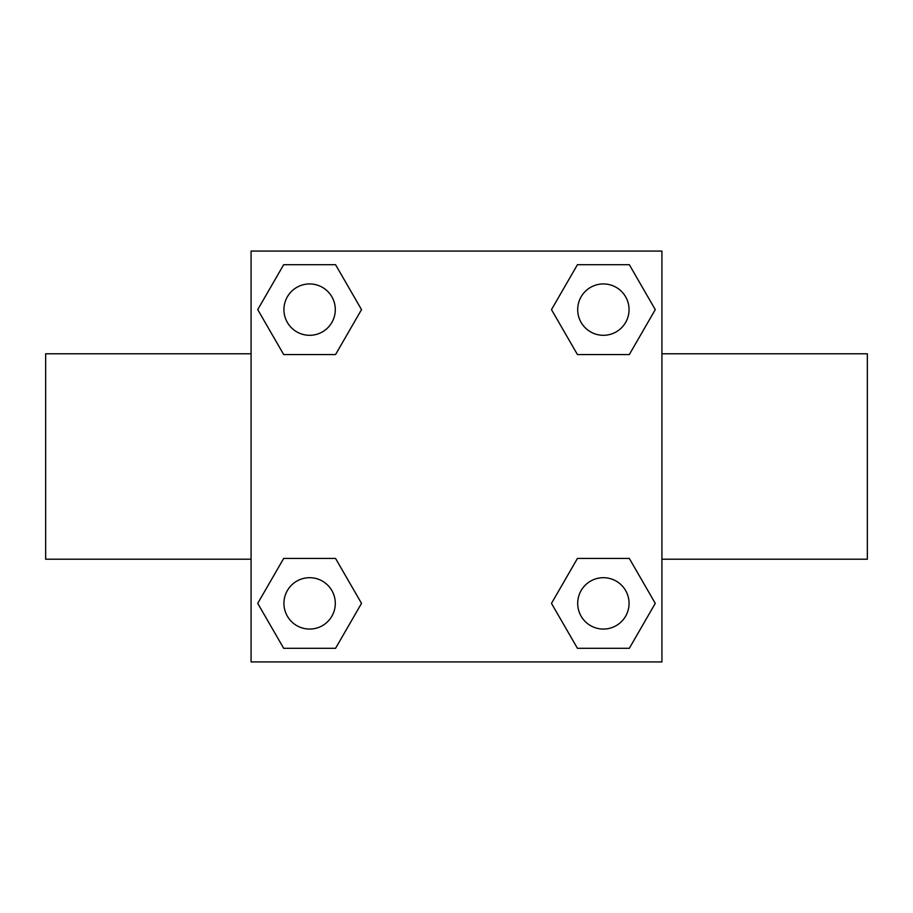 <?xml version="1.0" encoding="UTF-8"?>
<svg xmlns="http://www.w3.org/2000/svg" width="913" height="913" viewBox="0 0 913 913"><rect width="100%" height="100%" fill="white"/><g stroke="black" fill="none" stroke-linecap="round" stroke-linejoin="round"><path stroke-width="1.37" d="M335.562 354.552L283.681 354.552L257.728 309.621L283.681 264.69L335.562 264.69L361.514 309.621L335.562 354.552L283.681 354.552L316.001 354.552M316.001 558.448L335.562 558.448L361.514 603.379L335.562 648.31L283.681 648.31L257.728 603.379L283.681 558.448L335.562 558.448M596.999 354.552L577.438 354.552L551.486 309.621L577.438 264.69L629.319 264.69L655.272 309.621L629.319 354.552L577.438 354.552M577.438 558.448L629.319 558.448L655.272 603.379L629.319 648.31L577.438 648.31L551.486 603.379L577.438 558.448L629.319 558.448L596.999 558.448M661.925 559.213L867.35 559.213L867.35 353.788L661.925 353.788M251.075 353.788L45.65 353.788L45.65 559.213L251.075 559.213M251.075 251.075L661.925 251.075L661.925 661.925L251.075 661.925L251.075 251.075M629.319 648.31L577.438 648.31L629.319 648.31M629.057 603.379A25.678 25.678 0 0 0 590.54 581.136A25.678 25.678 0 0 0 590.54 625.622A25.678 25.678 0 0 0 629.057 603.379M335.562 648.31L283.681 648.31L335.562 648.31M335.299 603.379A25.678 25.678 0 0 0 296.782 581.136A25.678 25.678 0 0 0 296.782 625.622A25.678 25.678 0 0 0 335.299 603.379M577.438 264.69L629.319 264.69L577.438 264.69M629.057 309.621A25.678 25.678 0 0 0 590.54 287.378A25.678 25.678 0 0 0 590.54 331.864A25.678 25.678 0 0 0 629.057 309.621M283.681 264.69L335.562 264.69L283.681 264.69M335.299 309.621A25.678 25.678 0 0 0 296.782 287.378A25.678 25.678 0 0 0 296.782 331.864A25.678 25.678 0 0 0 335.299 309.621"/></g></svg>
